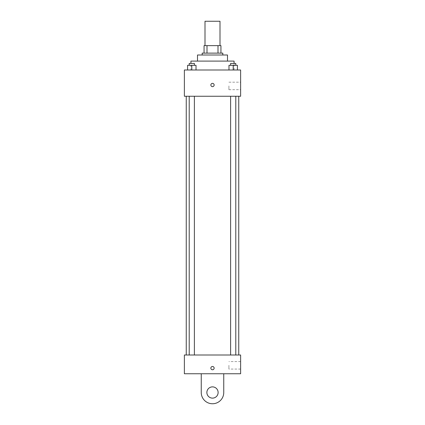 <?xml version="1.0" encoding="UTF-8"?>
<svg xmlns="http://www.w3.org/2000/svg" width="425" height="425" viewBox="0 0 425 425"><rect width="100%" height="100%" fill="white"/><g stroke="black" fill="none" stroke-linecap="round" stroke-linejoin="round"><path stroke-width="0.32" stroke-dasharray="2.12 1.59" d="M204.999 21.25L220.001 21.25M212.5 45.624L204.999 45.624L212.5 45.624M218.004 53.125L218.004 45.624L220.936 45.624L220.936 53.125L206.996 53.125L220.936 53.125M218.004 45.624L204.064 45.624M206.996 53.125L204.064 53.125L206.996 53.125L206.996 45.624M222.812 53.125L202.188 53.125M202.188 55L222.812 55L202.188 55M227.502 55L197.498 55M197.498 61.094L227.502 61.094L197.498 61.094M234.063 61.094L190.937 61.094M190.937 69.998L234.063 69.998L190.937 69.998L190.937 63.437M187.579 69.998L196.021 69.998L187.579 69.998L196.021 69.998L187.579 69.998L196.021 69.998L191.803 69.998L191.803 65.312L187.579 65.312L194.39 65.312L187.579 65.312L187.579 69.998L191.803 69.998L187.579 69.998L187.579 65.312L187.579 69.998L196.021 69.998L191.803 69.998L191.803 65.312L196.021 65.312L189.21 65.312L196.021 65.312L196.021 69.998L196.021 65.312M228.979 69.998L237.421 69.998L228.979 69.998L237.421 69.998L228.979 69.998L237.421 69.998L233.197 69.998L233.197 65.312L228.979 65.312L235.79 65.312L228.979 65.312L228.979 69.998L233.197 69.998L228.979 69.998L228.979 65.312L228.979 69.998L237.421 69.998L233.197 69.998L233.197 65.312L237.421 65.312L230.61 65.312L237.421 65.312L237.421 69.998L237.421 65.312M240.624 69.998L184.376 69.998L184.376 96.252L240.624 96.252L240.624 69.998M184.376 85L184.376 86.642L184.376 85M212.5 96.252L186.251 96.252L212.5 96.252M233.197 96.252L235.79 96.252L233.197 96.252M191.803 96.252L189.21 96.252L191.803 96.252M240.624 85.935L240.624 89.686L240.624 85.935M212.5 83.358A1.642 1.642 0 0 0 211.082 85.818A1.642 1.642 0 0 0 213.918 85.818A1.642 1.642 0 0 0 212.5 83.358A1.642 1.642 0 0 0 211.082 85.818A1.642 1.642 0 0 0 213.918 85.818A1.642 1.642 0 0 0 212.5 83.358M212.5 86.642A1.642 1.642 0 0 1 211.082 84.182A1.642 1.642 0 0 1 213.918 84.182A1.642 1.642 0 0 1 212.5 86.642M228.91 85.935L228.91 89.686L228.91 85.935M212.5 355.002L186.251 355.002L212.5 355.002M233.197 355.002L235.79 355.002L233.197 355.002M191.803 355.002L189.21 355.002L191.803 355.002M240.624 355.002L184.376 355.002L184.376 373.75L240.624 373.75L240.624 355.002L184.376 355.002M230.61 65.312L230.61 63.437L235.79 63.437L230.61 63.437L235.79 63.437L235.79 65.312M233.197 69.998L233.197 65.312M189.21 65.312L189.21 63.437L194.39 63.437L189.21 63.437L194.39 63.437L194.39 65.312M191.803 69.998L191.803 65.312M210.858 368.124A1.642 1.642 0 0 0 213.318 369.548A1.642 1.642 0 0 0 213.318 366.706A1.642 1.642 0 0 0 210.858 368.124M240.624 365.314L240.624 369.065L240.624 365.314M228.91 365.314L228.91 369.065L228.91 365.314M214.142 368.124A1.642 1.642 0 0 0 211.682 366.706A1.642 1.642 0 0 0 211.682 369.548A1.642 1.642 0 0 0 214.142 368.124A1.642 1.642 0 0 1 211.682 369.548A1.642 1.642 0 0 1 211.682 366.706A1.642 1.642 0 0 1 214.142 368.124M184.376 369.766L184.376 366.483L184.376 369.766M201.248 373.75L201.248 392.498L201.248 373.75L223.752 373.75L223.752 392.498A11.252 11.252 0 0 1 212.5 403.75A11.252 11.252 0 0 1 201.248 392.498A11.252 11.252 0 0 0 212.5 403.75A11.252 11.252 0 0 0 223.752 392.498A11.252 11.252 0 0 1 212.5 403.75A11.252 11.252 0 0 1 201.248 392.498L201.248 373.75L223.752 373.75M212.5 398.124A5.626 5.626 0 0 1 207.628 389.688A5.626 5.626 0 0 1 217.372 389.688A5.626 5.626 0 0 1 212.5 398.124A5.626 5.626 0 0 1 207.628 389.688A5.626 5.626 0 0 1 217.372 389.688A5.626 5.626 0 0 1 212.5 398.124A5.626 5.626 0 0 1 207.628 389.688A5.626 5.626 0 0 1 217.372 389.688A5.626 5.626 0 0 1 212.5 398.124M212.5 386.877A5.626 5.626 0 0 1 217.372 395.314A5.626 5.626 0 0 1 207.628 395.314A5.626 5.626 0 0 1 212.5 386.877A5.626 5.626 0 0 0 207.628 395.314A5.626 5.626 0 0 0 217.372 395.314A5.626 5.626 0 0 0 212.5 386.877M234.063 69.998L234.063 63.437M228.91 89.686L240.624 89.686M228.91 82.19L240.624 82.19M194.39 355.002L194.39 96.252M189.21 355.002L189.21 96.252M235.79 355.002L235.79 96.252M230.61 355.002L230.61 96.252M240.624 361.563L228.91 361.563M240.624 369.065L228.91 369.065"/><path stroke-width="0.64" d="M220.001 45.624L220.001 21.25L204.999 21.25L204.999 45.624M206.996 53.125L206.996 45.624L204.064 45.624L204.064 53.125L204.064 45.624M206.996 45.624L220.936 45.624L220.936 53.125M218.004 53.125L218.004 45.624M202.188 55L202.188 53.125L222.812 53.125L222.812 55M197.498 61.094L197.498 55L227.502 55L227.502 61.094M190.937 63.437L190.937 61.094L234.063 61.094L234.063 63.437M184.376 69.998L240.624 69.998L240.624 96.252L184.376 96.252L184.376 69.998M212.5 86.642A1.642 1.642 0 0 1 211.082 84.182A1.642 1.642 0 0 1 213.918 84.182A1.642 1.642 0 0 1 212.5 86.642M184.376 355.002L240.624 355.002L240.624 373.75L184.376 373.75L184.376 355.002L240.624 355.002M228.979 69.998L228.979 65.312L237.421 65.312L237.421 69.998L237.421 65.312M233.197 69.998L233.197 65.312M235.79 65.312L235.79 63.437L230.61 63.437L230.61 65.312M187.579 69.998L187.579 65.312L196.021 65.312L196.021 69.998L196.021 65.312M191.803 69.998L191.803 65.312M194.39 65.312L194.39 63.437L189.21 63.437L189.21 65.312M210.858 368.124A1.642 1.642 0 0 1 213.318 366.706A1.642 1.642 0 0 1 213.318 369.548A1.642 1.642 0 0 1 210.858 368.124M223.752 373.75L223.752 392.498A11.252 11.252 0 0 1 212.5 403.75A11.252 11.252 0 0 1 201.248 392.498L201.248 373.75M212.5 398.124A5.626 5.626 0 0 1 207.628 389.688A5.626 5.626 0 0 1 217.372 389.688A5.626 5.626 0 0 1 212.5 398.124M238.749 355.002L238.749 96.252M186.251 355.002L186.251 96.252M230.61 96.252L230.61 355.002M235.79 96.252L235.79 355.002M194.39 355.002L194.39 96.252M189.21 355.002L189.21 96.252"/></g></svg>
